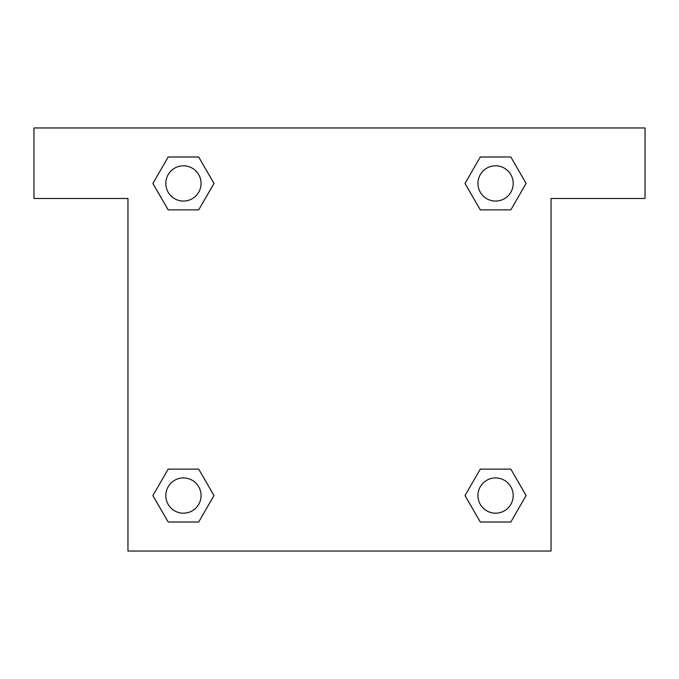 <?xml version="1.0" encoding="UTF-8"?>
<svg xmlns="http://www.w3.org/2000/svg" width="679" height="679" viewBox="0 0 679 679"><rect width="100%" height="100%" fill="white"/><g stroke="black" fill="none" stroke-linecap="round" stroke-linejoin="round"><path stroke-width="1.02" d="M491.52 209.879L510.829 209.879L480.299 209.879L465.03 183.432L480.299 156.993L510.829 156.993L526.098 183.432L510.829 209.879L480.299 209.879L491.52 209.879L480.299 209.879L465.658 184.586A199.779 199.779 0 0 1 465.735 184.654M510.829 469.121L480.299 469.121L510.829 469.121L526.098 495.568L510.829 522.007L480.299 522.007L465.03 495.568L480.299 469.121L510.829 469.121L526.132 495.543M187.48 209.879L168.171 209.879L198.701 209.879L168.171 209.879L152.902 183.432L168.171 156.993L198.701 156.993L213.97 183.432L198.701 209.879L187.48 209.879L198.701 209.879L213.342 184.586M187.48 469.121L168.171 469.121L198.701 469.121L213.97 495.568L198.701 522.007L168.171 522.007L152.902 495.568L168.171 469.121L198.701 469.121L187.48 469.121L198.701 469.121L213.342 494.414A199.779 199.779 0 0 1 213.265 494.346M645.05 127.966L33.95 127.966L33.95 198.48L127.966 198.48L127.966 551.034L551.034 551.034L551.034 198.48L645.05 198.48L645.05 127.966M168.171 209.879L152.868 183.457M198.701 156.993L168.171 156.993L198.701 156.993L214.004 183.415M198.701 469.121L214.004 495.543M168.171 522.007L198.701 522.007L168.171 522.007L152.868 495.585M480.299 522.007L510.829 522.007L480.299 522.007L464.996 495.585M480.299 209.879L464.996 183.457M510.829 156.993L480.299 156.993L510.829 156.993L526.132 183.415M513.197 495.568A17.629 17.629 0 0 0 486.75 480.299A17.629 17.629 0 0 0 486.75 510.829A17.629 17.629 0 0 0 513.197 495.568M201.06 495.568A17.629 17.629 0 0 0 174.622 480.299A17.629 17.629 0 0 0 174.622 510.829A17.629 17.629 0 0 0 201.06 495.568M513.197 183.432A17.629 17.629 0 0 0 486.75 168.171A17.629 17.629 0 0 0 486.75 198.701A17.629 17.629 0 0 0 513.197 183.432M201.06 183.432A17.629 17.629 0 0 0 174.622 168.171A17.629 17.629 0 0 0 174.622 198.701A17.629 17.629 0 0 0 201.06 183.432M480.299 469.121L491.52 469.121"/></g></svg>
